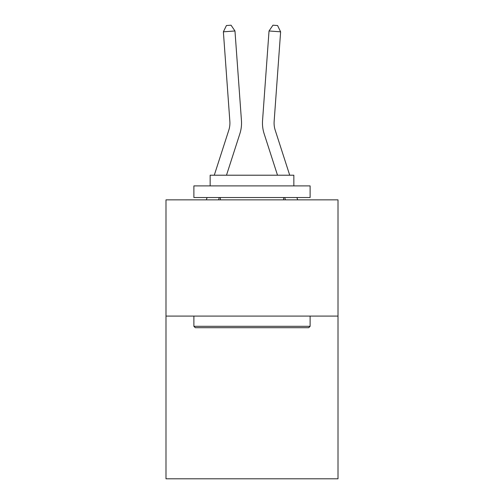 <?xml version="1.0" encoding="UTF-8"?>
<svg xmlns="http://www.w3.org/2000/svg" width="504" height="504" viewBox="0 0 504 504"><rect width="100%" height="100%" fill="white"/><g stroke="black" fill="none" stroke-linecap="round" stroke-linejoin="round"><path stroke-width="0.76" d="M338.008 316.077L338.008 478.8L165.992 478.8L165.992 199.849L338.008 199.849L338.008 316.077L165.992 316.077M214.282 175.209L228.797 130.177A23.247 23.247 0 0 0 229.856 121.37L223.379 31.815L234.971 30.977L241.447 120.532A34.87 34.87 0 0 1 239.86 133.743L226.491 175.209M289.718 175.209L275.203 130.177A23.247 23.247 0 0 1 274.144 121.37L280.621 31.815L269.029 30.977L262.553 120.532A34.87 34.87 0 0 0 264.14 133.743L277.509 175.209M195.281 327.701L193.882 326.309L310.118 326.309L308.719 327.701L195.281 327.701M310.118 185.9L310.118 197.524L193.882 197.524L193.882 185.9L310.118 185.9M210.155 185.9L210.155 175.209L293.845 175.209L293.845 185.9M310.118 316.077L310.118 326.309M193.882 316.077L193.882 326.309M283.613 197.524L283.613 199.849M220.387 197.524L220.387 199.849M269.029 30.977L262.553 120.532L269.029 30.977L262.553 120.532L269.029 30.977L262.553 120.532L269.029 30.977L262.553 120.532L269.029 30.977L262.553 120.532L269.029 30.977L262.553 120.532L269.029 30.977L262.553 120.532L269.029 30.977L262.553 120.532L269.029 30.977L262.553 120.532L269.029 30.977L262.553 120.532L269.029 30.977L262.553 120.532L269.029 30.977L262.553 120.532L269.029 30.977L262.553 120.532L269.029 30.977L262.553 120.532L269.029 30.977L262.553 120.532L269.029 30.977L262.553 120.532L269.029 30.977L262.553 120.532L269.029 30.977L272.941 25.2L277.578 25.534L280.621 31.815M228.797 130.177A23.247 23.247 0 0 0 229.856 121.37A23.247 23.247 0 0 1 228.797 130.177A23.247 23.247 0 0 0 229.856 121.37A23.247 23.247 0 0 1 228.797 130.177A23.247 23.247 0 0 0 229.856 121.37A23.247 23.247 0 0 1 228.797 130.177A23.247 23.247 0 0 0 229.856 121.37A23.247 23.247 0 0 1 228.797 130.177A23.247 23.247 0 0 0 229.856 121.37M219.297 197.524L218.547 199.849M206.338 199.849L207.087 197.524M223.379 31.815L226.422 25.534L231.059 25.2L234.971 30.977M297.662 199.849L296.913 197.524M275.203 130.177A23.247 23.247 0 0 1 274.144 121.37M284.703 197.524L285.453 199.849"/></g></svg>
